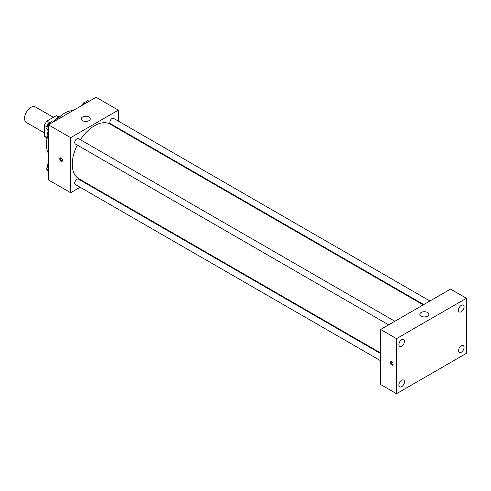<?xml version="1.0" encoding="UTF-8"?>
<svg xmlns="http://www.w3.org/2000/svg" width="491" height="491" viewBox="0 0 491 491"><rect width="100%" height="100%" fill="white"/><g stroke="black" fill="none" stroke-linecap="round" stroke-linejoin="round"><path stroke-width="0.74" d="M53.409 117.331L35.407 106.934A8.991 5.192 120 0 0 28.478 109.346A8.991 5.192 120 0 0 24.55 118.392A8.991 5.192 120 0 0 26.41 122.511L44.417 132.908M49.444 122.547L46.909 121.087L56.238 115.704A12.079 6.972 120 0 1 57.613 116.195L58.895 116.938M46.835 137.566L44.417 136.167A12.079 6.972 120 0 0 45.534 137.112L46.817 137.854M44.417 136.167L44.417 125.401A12.079 6.972 120 0 1 46.909 121.087M46.952 126.862L44.417 125.401M58.65 117.097L56.238 115.704M46.854 139.874A17.983 10.385 -60 0 1 48.259 130.925M53.801 121.43A17.983 10.385 -60 0 1 60.663 115.962M48.394 153.204A25.851 14.926 -60 0 1 48.394 134.061M56.397 120.197A25.851 14.926 -60 0 1 72.975 110.628M80.137 187.255L70.649 192.73L48.394 179.884L48.394 124.818L96.083 97.286L118.337 110.137L118.337 121.087M86.864 183.37L86.336 183.671M77.283 145.078A31.473 18.173 120 0 0 72.238 164.282A31.473 18.173 120 0 0 78.756 178.687L380.611 352.961M423.211 304.88L110.23 124.18A31.473 18.173 120 0 0 80.383 139.708M118.337 128.255L118.337 128.857M70.649 192.73L70.649 137.664L118.337 110.137M429.938 300.995L113.593 118.349A3.099 1.792 120 0 0 111.199 119.184A3.099 1.792 120 0 0 109.849 122.302A3.099 1.792 120 0 0 110.487 123.726L423.733 304.573M380.611 353.569L78.492 179.141A3.099 1.792 120 0 0 76.105 179.97A3.099 1.792 120 0 0 74.749 183.094A3.099 1.792 120 0 0 75.393 184.518L380.611 360.732M388.639 324.839L75.393 143.986A3.099 1.792 -60 0 1 75.393 140.408A3.099 1.792 -60 0 1 78.492 138.615L394.844 321.255M70.649 137.664L48.394 124.818M82.568 120.688A4.499 2.596 180 0 1 81.254 118.853A4.499 2.596 180 0 1 85.747 116.257A4.499 2.596 180 0 1 90.246 118.853A4.499 2.596 180 0 1 87.472 121.252A4.499 2.596 180 0 1 82.568 120.688M62.498 160.496A1.964 1.135 60 0 1 62.093 161.398A1.964 1.135 60 0 1 60.129 160.262A1.964 1.135 60 0 1 60.129 157.992A1.964 1.135 60 0 1 61.645 158.513A1.964 1.135 60 0 1 62.498 160.496M62.406 161.017A1.964 1.135 60 0 1 60.927 159.796A1.964 1.135 60 0 1 60.614 157.906M380.611 384.539L380.611 329.473L450.554 289.095L466.45 298.27L466.45 353.336L396.507 393.714L380.611 384.539M396.507 393.714L396.507 338.649L380.611 329.473M393.131 364.23A1.964 1.135 60 0 1 392.726 365.132A1.964 1.135 60 0 1 390.756 363.997A1.964 1.135 60 0 1 390.756 361.726A1.964 1.135 60 0 1 392.272 362.254A1.964 1.135 60 0 1 393.131 364.23M396.507 338.649L466.45 298.27M427.508 316.167A4.499 2.596 180 0 1 422.604 316.726A4.499 2.596 180 0 1 419.83 314.332A4.499 2.596 180 0 1 424.328 311.736A4.499 2.596 180 0 1 428.821 314.332A4.499 2.596 180 0 1 427.508 316.167M461.282 305.304A3.94 2.271 120 0 0 458.502 310.128A3.94 2.271 120 0 0 459.312 311.932A3.94 2.271 120 0 0 463.252 309.655A3.94 2.271 120 0 0 463.252 305.107A3.94 2.271 120 0 0 461.282 305.304M401.675 339.717A3.94 2.271 120 0 0 398.888 344.541A3.94 2.271 120 0 0 399.705 346.345A3.94 2.271 120 0 0 403.645 344.074A3.94 2.271 120 0 0 403.645 339.527A3.94 2.271 120 0 0 401.675 339.717M401.675 380.249A3.94 2.271 120 0 0 398.888 385.073A3.94 2.271 120 0 0 399.705 386.871A3.94 2.271 120 0 0 403.645 384.6A3.94 2.271 120 0 0 403.645 380.052A3.94 2.271 120 0 0 401.675 380.249M461.282 345.83A3.94 2.271 120 0 0 458.502 350.654A3.94 2.271 120 0 0 459.312 352.458A3.94 2.271 120 0 0 463.252 350.187A3.94 2.271 120 0 0 463.252 345.639A3.94 2.271 120 0 0 461.282 345.83M393.039 364.752A1.964 1.135 60 0 1 391.56 363.536A1.964 1.135 60 0 1 391.241 361.64M48.394 131.115L46.584 128.544L48.652 123.223L52.776 120.835L54.035 121.559M48.394 129.587L46.584 128.544M49.904 123.947L48.652 123.223M50.051 122.412A3.099 1.792 120 0 0 46.933 126.506A3.099 1.792 120 0 0 47.068 127.304M83.022 104.829L83.746 102.957L87.877 100.575L89.135 101.299M85.004 103.681L83.746 102.957M85.152 102.146A3.099 1.792 120 0 0 82.157 105.326M48.394 171.641L46.584 169.07L48.394 164.405M48.394 170.113L46.584 169.07M48.394 163.804A3.099 1.792 120 0 0 46.933 167.032A3.099 1.792 120 0 0 47.068 167.83"/></g></svg>
